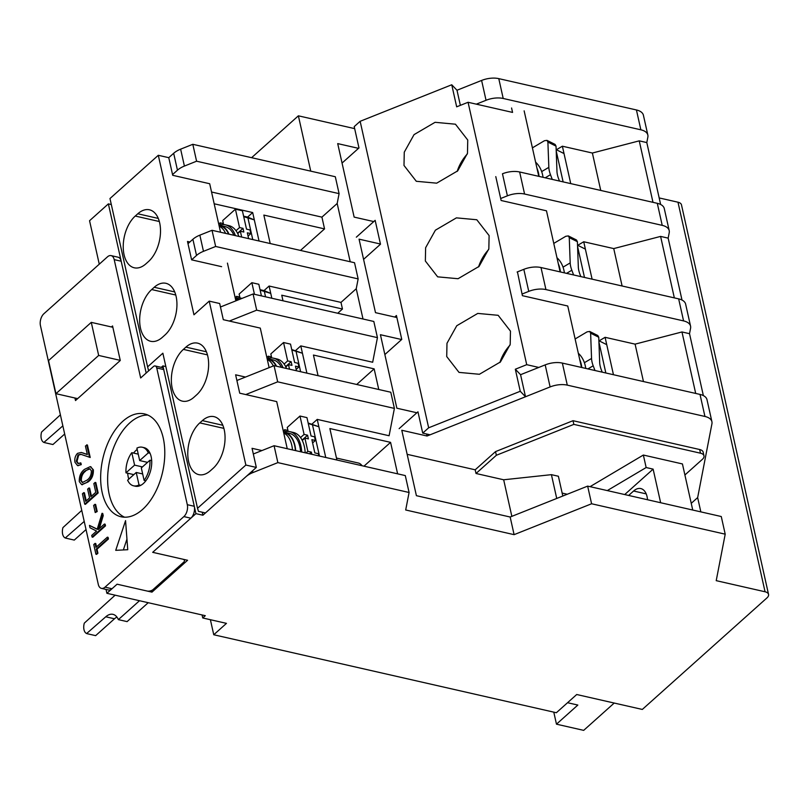 <?xml version="1.0" encoding="UTF-8"?>
<svg xmlns="http://www.w3.org/2000/svg" width="809" height="809" viewBox="0 0 809 809"><rect width="100%" height="100%" fill="white"/><g stroke="black" fill="none" stroke-linecap="round" stroke-linejoin="round"><path stroke-width="1.21" d="M124.586 517.204A52.747 30.631 102.8 0 1 107.759 474.832A52.747 30.631 102.8 0 1 129.845 422.824A52.747 30.631 102.8 0 1 147.835 415.057A52.747 30.631 -77.2 0 0 129.845 422.824A52.747 30.631 -77.2 0 0 107.759 474.832A52.747 30.631 -77.2 0 0 124.586 517.204A52.747 30.631 102.8 0 1 107.759 474.832A52.747 30.631 102.8 0 1 129.845 422.824A52.747 30.631 102.8 0 1 147.835 415.057M202.746 617.965L205.294 615.689L106.899 593.3L117.083 584.199L151.971 592.137L187.577 560.273L152.689 552.335L195.93 513.634L202.907 515.222L245.966 476.693A17.586 9.061 -12.6 0 1 252.924 472.567L277.861 462.617L409.081 492.489L405.693 509.983L514.099 534.658L591.591 503.764L725.208 534.173L716.218 580.66L765.061 591.773A8.788 4.53 -12.6 0 1 768.55 594.413A8.788 4.53 -12.6 0 1 766.952 597.912L642.316 709.442L576.716 694.516L556.37 712.729L213.758 634.752L226.469 623.365L202.746 617.965L202.078 614.961M195.93 513.634L162.902 365.901L161.274 367.357M114.211 259.628A8.788 5.107 -77.2 0 0 111.076 255.604A8.788 5.107 -77.2 0 0 107.486 256.827L43.898 313.73A8.788 5.107 -77.2 0 0 40.45 325.633L98.283 584.361A8.788 5.107 -77.2 0 0 101.418 588.376A8.788 5.107 -77.2 0 0 105.008 587.162L183.865 516.597A8.788 5.107 -77.2 0 0 187.304 504.695L156.754 367.984A4.399 2.548 -77.2 0 0 155.176 365.971A4.399 2.548 -77.2 0 0 153.386 366.588L140.665 377.965L114.211 259.628L121.188 261.216L146.186 373.03L108.376 203.878L89.556 220.726L99.264 264.179M106.04 589.427L106.899 593.3M151.971 592.137L151.596 590.479M213.758 634.752L210.391 619.704M553.781 712.132L556.471 724.176L577.838 705.054L567.564 702.718M765.061 591.773L677.982 202.21L659.173 197.932M691.24 503.34L697.651 497.606L700.837 511.885M591.591 503.764L587.647 486.118L721.264 516.526L725.208 534.173M514.099 534.658L510.166 517.022L587.647 486.118M396.885 317.532L375.497 312.658L359.065 239.161L380.452 244.025M373.768 221.575L354.14 217.105L337.707 143.608L358.508 148.34M354.655 128.631L298.379 115.818L310.747 171.144M300.493 250.426L324.551 228.896L321.921 217.136L337.181 203.484L350.206 261.742M337.727 313.255L342.46 309.018L340.983 302.404L356.243 288.742L363.008 319.009M220.463 306.995L253.075 293.98L373.819 321.466L377.439 337.636L372.676 362.25L300.796 345.888L306.894 373.141L302.445 353.24L291.736 349.539M236.895 380.493L274.059 365.668L390.777 392.234L394.398 408.403L389.099 435.748L317.229 419.396L325.744 457.469L318.867 426.737L308.158 423.036M510.166 517.022L416.402 495.684L401.78 430.267L427.051 436.011L426.596 433.998M416.878 412.772L396.855 408.211L380.422 334.714L401.618 339.537M336.908 460.018L329.87 428.548L390.575 442.361L397.613 473.831M318.058 375.679L313.447 355.05L374.152 368.864L378.764 389.503M277.861 462.617L274.079 445.719L405.299 475.581L409.081 492.489M274.079 445.719L253.318 454.001M202.23 512.218L202.907 515.222M108.376 203.878L111.318 204.556M158.301 155.288L193.958 314.792L209.218 301.13L245.855 465.044L197.527 508.285L162.862 353.199L147.602 366.861L109.973 198.539L158.301 155.288L168.768 157.674L173.672 153.285A17.586 9.061 167.4 0 1 180.629 149.159L184.412 166.067A17.586 9.061 167.4 0 0 177.454 170.193L173.672 153.285M192.815 144.305L335.31 176.736L339.092 193.634L196.587 161.203L192.815 144.305L180.629 149.159M165.845 366.568L162.902 365.901M556.471 724.176L583.683 730.365L614.213 703.051M251.599 157.684L298.379 115.818M451.746 84.773L360.147 121.299L428.659 427.799L520.258 391.273L515.323 369.228L526.72 364.677L468.067 102.278L456.67 106.828L451.746 84.773L456.994 90.254L481.608 80.435A17.586 9.061 -12.6 0 1 498.779 78.635L636.43 109.963A17.586 9.061 -12.6 0 1 643.408 115.232L647.847 135.073A17.586 9.061 -12.6 0 1 647.857 137.105L646.806 142.576L660.64 204.485M677.982 202.21A8.788 4.53 -12.6 0 1 681.471 204.849L768.55 594.413M500.68 198.508L507.395 195.829A17.586 9.061 -12.6 0 1 524.576 194.029L662.217 225.357A17.586 9.061 -12.6 0 1 669.205 230.626A17.586 9.061 -12.6 0 1 669.225 232.658L668.163 238.129L681.997 300.038M522.038 294.061L528.752 291.382A17.586 9.061 -12.6 0 1 545.933 289.582L683.575 320.91A17.586 9.061 -12.6 0 1 690.562 326.179A17.586 9.061 -12.6 0 1 690.583 328.211L689.521 333.682L703.355 395.591M711.92 421.732L706.995 399.686A17.586 9.061 167.4 0 0 700.007 394.418L704.942 416.463A17.586 9.061 167.4 0 1 711.92 421.732A17.586 9.061 167.4 0 1 711.94 423.764L697.651 497.606M668.163 238.129L660.599 236.41L613.738 248.585L583.734 241.76L577.757 245.299M690.562 326.179L685.638 304.133A17.586 9.061 167.4 0 0 678.65 298.865L540.999 267.536A17.586 9.061 167.4 0 0 523.827 269.336L517.113 272.016M689.521 333.682L681.967 331.963L635.095 344.138L605.092 337.313L599.125 340.852M700.007 394.418L562.356 363.089A17.586 9.061 167.4 0 0 545.185 364.889L520.571 374.698L515.323 369.228M427.051 436.011L550.11 386.935L545.185 364.889M407.16 454.324L475.186 469.807L495.543 451.604L573.025 420.7L699.664 449.521A8.788 4.53 -12.6 0 1 703.163 452.16L703.982 455.831A8.788 4.53 -12.6 0 1 702.384 459.34L684.899 474.984M704.942 416.463L567.291 385.135A17.586 9.061 167.4 0 0 550.11 386.935M317.229 419.396L312.143 423.946M394.398 408.403L277.679 381.838L245.774 394.559M300.796 345.888L295.71 350.439M377.439 337.636L256.686 310.16L229.341 321.062M221.615 266.667L191.612 259.841L196.516 255.452A17.586 9.061 167.4 0 1 203.474 251.326L215.649 246.472L212.029 230.302L354.534 262.733L358.144 278.903L356.243 288.742M339.092 193.634L337.181 203.484M476.319 104.159L486.037 100.276A17.586 9.061 -12.6 0 1 503.208 98.476L640.859 129.804A17.586 9.061 -12.6 0 1 647.847 135.073M646.806 142.576L639.241 140.857L592.38 153.032L562.376 146.207L556.4 149.746M669.205 230.626L664.28 208.58A17.586 9.061 167.4 0 0 657.292 203.312L519.641 171.983A17.586 9.061 167.4 0 0 502.47 173.783L507.395 195.829M363.969 466.176L390.575 442.361M356.698 384.477L374.152 368.864M172.55 174.582L177.454 170.193M196.587 161.203L184.412 166.067M211.553 192.016L321.921 217.136M252.681 212.545L259.042 241.001L254.319 219.896L247.594 217.095L252.681 212.545L214.183 203.777M187.991 243.671L192.896 239.282A17.586 9.061 167.4 0 1 199.853 235.156L212.029 230.302M269.104 286.042L271.834 298.258L270.752 293.394L264.017 290.593L269.104 286.042L340.983 302.404M358.144 278.903L215.649 246.472M639.241 140.857L652.984 202.331M681.967 331.963L695.7 393.437M660.599 236.41L674.342 297.884M511.844 516.344L503.673 479.777L551.414 474.661L556.723 498.445M503.673 479.777L476.016 473.487L475.186 469.807M692.737 510.034L682.432 463.941L643.357 455.042L646.148 467.541L607.286 490.588M660.64 502.733L653.126 469.129L646.148 467.541M590.044 486.664L643.357 455.042M567.251 494.248L562.154 493.096M562.811 496.028L558.392 476.248L551.414 474.661M583.734 241.76L592.097 279.166L585.372 249.111L577.525 245.178M613.738 248.585L622.101 285.992M605.092 337.313L613.455 374.719L606.74 344.664L598.882 340.731M635.095 344.138L643.458 381.545M699.664 449.521L700.493 453.202A8.788 4.53 -12.6 0 1 703.982 455.831M700.493 453.202L573.844 424.381L573.025 420.7M573.844 424.381L496.362 455.275L495.543 451.604M496.362 455.275L476.016 473.487M277.679 381.838L274.059 365.668M256.686 310.16L253.075 293.98M282.998 300.796L281.754 295.204L342.46 309.018M270.206 243.539L263.845 215.083L324.551 228.896M562.376 146.207L570.739 183.613L564.015 153.558L556.167 149.625M600.743 190.439L592.38 153.032M628.633 495.452L633.599 491.012A17.586 10.214 102.8 0 1 640.789 488.565A17.586 10.214 102.8 0 1 647.513 499.74M653.126 469.129L624.71 494.552M135.255 216.043A28.568 16.595 -77.2 0 0 123.231 245.835A28.568 16.595 -77.2 0 0 134.254 267.789A28.568 16.595 -77.2 0 0 145.933 263.825L148.482 261.55A28.568 16.595 -77.2 0 0 160.506 231.758A28.568 16.595 -77.2 0 0 149.483 209.804A28.568 16.595 -77.2 0 0 137.803 213.768L135.255 216.043L159.343 221.524M151.688 289.551A28.568 16.595 -77.2 0 0 139.664 319.343A28.568 16.595 -77.2 0 0 150.686 341.297A28.568 16.595 -77.2 0 0 162.366 337.323L164.905 335.047A28.568 16.595 -77.2 0 0 176.938 305.266A28.568 16.595 -77.2 0 0 165.906 283.302A28.568 16.595 -77.2 0 0 154.226 287.276L151.688 289.551L175.775 295.032M183.38 349.397A28.568 16.595 -77.2 0 0 171.346 379.188A28.568 16.595 -77.2 0 0 182.379 401.143A28.568 16.595 -77.2 0 0 194.059 397.168L196.597 394.893A28.568 16.595 -77.2 0 0 208.631 365.112A28.568 16.595 -77.2 0 0 197.598 343.147A28.568 16.595 -77.2 0 0 185.918 347.122L183.38 349.397L207.468 354.878M199.803 422.895A28.568 16.595 -77.2 0 0 187.779 452.686A28.568 16.595 -77.2 0 0 198.802 474.64A28.568 16.595 -77.2 0 0 210.482 470.676L213.03 468.401A28.568 16.595 -77.2 0 0 225.054 438.609A28.568 16.595 -77.2 0 0 214.031 416.655A28.568 16.595 -77.2 0 0 202.351 420.619L199.803 422.895L223.891 428.376M148.644 370.825L147.602 366.861M245.855 465.044L256.322 467.43L205.456 512.946L198.478 511.359L197.527 508.285M269.124 367.64L260.286 328.1L223.304 319.686L219.684 303.517L209.218 301.13M256.322 467.43L252.054 448.317L261.924 450.562M287.246 448.712L276.708 401.608L239.727 393.184L235.621 374.81L245.501 377.065M220.544 232.234L209.693 183.734L172.711 175.31L168.768 157.674M235.874 300.847L227.44 263.117M191.612 259.841L187.496 241.466L189.862 242.002M467.744 140.028L467.481 153.305L457.702 170.861L436.688 183.168L416.301 181.287L403.994 165.451L404.267 152.173L414.046 134.628L435.06 122.311L455.447 124.202L467.744 140.028M489.111 235.581L488.838 248.859L479.059 266.414L458.046 278.721L437.659 276.84L425.352 261.004L425.625 247.726L435.404 230.181L456.418 217.864L476.804 219.755L489.111 235.581M510.469 331.134L510.196 344.412L500.417 361.967L479.403 374.274L459.016 372.393L446.72 356.557L446.983 343.279L456.761 325.734L477.775 313.417L498.162 315.308L510.469 331.134M360.147 121.299L354.211 126.619L358.974 147.936L342.055 163.064M356.334 237.179L375.154 220.331L380.493 244.217L363.585 259.355M394.731 317.037L396.43 315.52L401.77 339.406L384.862 354.544M399.13 428.649L417.95 411.801L422.723 433.118L428.659 427.799M456.994 90.254L460.361 105.352M538.774 176.332L524.141 110.853M511.581 108.001L512.562 112.411L468.067 102.278M526.72 364.677L538.804 367.438M581.489 367.438L567.756 306.004L522.402 295.679L517.447 271.885M560.131 271.885L546.479 210.815L501.125 200.501L495.786 176.605M520.258 391.273L525.506 396.754L520.571 374.698M422.723 433.118L430.095 434.797L525.506 396.754M467.289 154.023A34.281 24.816 -63.4 0 0 457.176 171.407M488.656 249.577A34.281 24.816 -63.4 0 0 478.534 266.96M510.014 345.13A34.281 24.816 -63.4 0 0 499.891 362.513M247.594 217.095L243.61 216.185M254.319 219.896L243.721 216.67M252.762 239.565L248.039 218.46M122.867 421.236A52.747 30.631 102.8 0 1 144.427 413.915A52.747 30.631 102.8 0 1 164.783 454.446A52.747 30.631 102.8 0 1 142.586 509.437A52.747 30.631 102.8 0 1 121.016 516.759A52.747 30.631 102.8 0 1 100.66 476.228A52.747 30.631 102.8 0 1 122.867 421.236M111.42 326.957L112.552 325.946L120.278 360.49L75.51 400.546L74.944 398.008M127.751 549.716L115.727 550.332L125.557 520.642L127.751 549.716M107.375 537.176L108.072 537.338L108.436 538.986L97.029 549.2L97.919 553.204L96.615 554.367L95.917 554.205L93.763 544.548L95.068 543.385L95.958 547.39L107.375 537.176L107.739 538.824L96.332 549.038L97.029 549.2M95.068 543.385L95.765 543.547L96.514 546.894M104.432 524.03L105.13 524.192L105.504 525.84L92.782 537.216L92.084 537.065L91.72 535.406L96.554 531.078L90.001 527.751L89.475 525.395L97.201 529.319L102.035 513.311L102.531 515.505L98.293 529.521L104.432 524.03L104.806 525.678L105.504 525.84M89.475 525.395L97.252 529.147M102.035 513.311L102.733 513.472L103.228 515.667L99.315 528.611M94.936 504.31L95.634 504.472L97.211 511.541L95.209 512.552L93.632 505.483L94.936 504.31L96.514 511.379L97.211 511.541M95.138 482.427L95.836 482.589L98.152 492.954L85.43 504.331L84.733 504.169L82.417 493.803L83.721 492.641L85.673 501.358L89.587 497.859L87.635 489.142L88.939 487.969L90.891 496.686L95.775 492.307L93.834 483.59L95.138 482.427L97.454 492.792L98.152 492.954M83.721 492.641L84.419 492.802L86.219 500.862M88.939 487.969L89.637 488.13L91.437 496.19M90.608 466.732L93.369 469.837C93.561 475.227 91.791 479.262 88.07 481.962L81.992 484.662M81.062 454.365L78.685 455.073L76.997 461.363L78.402 463.587M78.685 455.073L77.988 454.911L76.299 461.201L78.038 463.547L80.89 462.991L81.254 464.639L77.856 465.61M81.567 452.565L87.311 454.446M81.254 464.639L77.512 465.559L74.974 462.283C74.398 458.743 75.237 455.76 77.522 453.353L81.213 452.474L87.332 454.547L85.42 445.992L87.423 444.99L90.214 457.469L80.779 454.294L77.988 454.911M126.952 539.097L123.362 549.938M121.188 261.216A8.788 5.107 -77.2 0 0 118.053 257.191L111.076 255.604M101.418 588.376L108.396 589.963A8.788 5.107 -77.2 0 0 111.986 588.75L117.083 584.199L147.086 591.025A4.399 2.265 167.4 0 0 153.113 589.539L183.643 562.225A4.399 2.265 167.4 0 0 184.442 560.475A4.399 2.265 167.4 0 0 182.692 559.161L152.689 552.325L190.843 518.185A8.788 5.107 -77.2 0 0 194.291 506.282L163.731 369.571A4.399 2.548 -77.2 0 0 162.164 367.559L155.176 365.971M108.436 538.986L107.739 538.824M97.919 553.204L95.917 554.205M96.332 549.038L97.222 553.043M103.228 515.667L102.531 515.505M104.806 525.678L92.084 537.065M96.514 511.379L95.209 512.552M97.454 492.792L84.733 504.169M88.07 481.962L81.638 484.611L79.302 481.638C79.09 476.208 80.849 472.102 84.581 469.311L90.274 466.631L93.369 469.837M92.671 469.675C92.863 475.065 91.093 479.1 87.372 481.8M76.299 461.201L76.997 461.363M86.725 444.829L89.516 457.318M80.192 462.839L80.556 464.487M84.945 470.969L89.668 468.674L91.356 470.787C91.377 475.025 89.93 478.139 86.998 480.152L82.326 482.548L80.597 480.415C80.597 476.208 82.043 473.053 84.945 470.969L89.991 468.785M88.292 468.805L88.99 468.957M80.597 480.415L81.294 480.576C81.294 476.37 82.74 473.214 85.643 471.121M82.69 482.599L81.294 480.576M112.855 327.281L91.275 322.366L48.54 360.602L55.942 393.68L77.654 398.625M91.275 322.366L98.668 355.444L55.942 393.68M120.248 360.359L98.668 355.444M128.803 479.13A19.78 11.488 102.8 0 1 127.721 473.235L125.982 472.84A19.78 11.488 102.8 0 1 131.806 452.676L138.238 454.142M133.556 453.08A19.78 11.488 102.8 0 1 136.003 450.391A19.78 11.488 102.8 0 1 137.186 449.43M142.344 447.246A19.78 11.488 102.8 0 1 148.3 452.868L139.684 460.574L136.893 448.125A19.78 11.488 102.8 0 1 142.344 447.246L144.093 447.64A19.78 11.488 102.8 0 1 150.039 453.262A19.78 11.488 102.8 0 1 151.688 460.614A19.78 11.488 102.8 0 1 145.853 480.768A19.78 11.488 102.8 0 1 140.766 485.329A19.78 11.488 102.8 0 1 135.315 486.209L133.566 485.815A19.78 11.488 102.8 0 1 127.62 480.192L136.236 472.476L139.017 484.925A19.78 11.488 102.8 0 1 133.566 485.815M140.766 485.329L139.017 484.925M151.688 460.614L149.938 460.22A19.78 11.488 102.8 0 1 144.103 480.374L145.853 480.768M148.3 452.868L150.039 453.262M149.938 460.22L141.322 467.926L144.103 480.374M125.982 472.84L134.597 465.124L131.806 452.676M142.667 473.943L136.236 472.476M127.721 473.235L133.839 474.63M134.597 465.124L142.455 466.914M139.684 460.574L147.541 462.364M556.218 150.97L563.125 181.873M115.141 595.171L84.308 623.132A8.788 5.107 -77.2 0 0 86.634 633.528L105.767 616.792A17.586 10.214 102.8 0 1 112.957 614.344A17.586 10.214 102.8 0 1 118.367 619.623L139.502 600.723M148.219 602.705L127.094 621.615L118.367 619.623M116.921 617.075A17.586 10.214 -77.2 0 0 114.494 618.774L95.644 635.641L86.927 633.649M264.017 290.593L260.043 289.693M270.752 293.394L260.144 290.168M265.554 296.822L264.472 291.968M302.445 353.24L291.837 350.014M300.614 371.715L296.165 351.814M318.867 426.737L308.269 423.512M319.464 456.043L312.587 425.312M577.575 246.523L584.482 277.426M598.933 342.076L605.84 372.979M81.749 510.388L62.95 527.589A8.788 5.107 -77.2 0 0 65.276 537.975L84.217 521.411M86.037 529.571L74.286 540.088L65.569 538.096M60.392 414.835L41.593 432.036A8.788 5.107 -77.2 0 0 43.919 442.422L62.849 425.858M64.68 434.018L52.929 444.535L44.202 442.543M237.715 233.589L240.354 231.232L243.843 232.031L243.024 228.36L239.535 227.562L235.419 209.187L242.397 210.775L246.512 229.149L250.001 229.948L250.82 233.619L247.332 232.82L248.626 238.625M218.723 224.123L220.159 222.839L220.604 224.801M240.354 231.232L241.648 237.037M223.375 223.577L220.159 222.839M235.419 209.187L222.708 220.564L223.597 224.568M248.06 236.086L250.82 233.619M239.535 227.562L236.006 230.717M243.024 228.36L237.543 233.255M228.593 234.064A28.568 16.595 -77.2 0 0 219.35 225.721L219.077 225.681M218.976 225.236A29.013 16.847 102.8 0 1 220.058 225.418A29.013 16.847 102.8 0 1 228.998 234.155M233.882 235.267A29.013 16.847 -77.2 0 0 224.942 226.53L220.058 225.418M235.389 235.611A30.762 17.869 -77.2 0 0 225.327 224.811A30.762 17.869 -77.2 0 0 219.037 225.236M238.877 236.41A30.762 17.869 -77.2 0 0 228.816 225.61L225.327 224.811M235.156 297.631L236.592 296.347L237.027 298.309M239.808 297.075L236.592 296.347M261.428 295.882L258.829 284.272L251.852 282.685L239.13 294.072L240.03 298.066M254.451 294.294L251.852 282.685M238.159 299.937A28.568 16.595 -77.2 0 0 235.773 299.229L235.5 299.188M235.399 298.733A29.013 16.847 102.8 0 1 236.481 298.915A29.013 16.847 102.8 0 1 238.706 299.714M241.76 298.319L242.053 298.379A30.762 17.869 -77.2 0 0 241.76 298.319A30.762 17.869 -77.2 0 0 235.47 298.743M285.84 366.942L288.469 364.586L291.958 365.375L291.139 361.704L287.65 360.905L283.544 342.531L290.522 344.118L294.628 362.493L298.117 363.292L298.936 366.962L295.447 366.174L296.478 370.775M266.849 357.477L268.285 356.193L268.719 358.154M288.469 364.586L289.501 369.187M271.5 356.921L268.285 356.193M283.544 342.531L270.823 353.917L271.723 357.912M296.175 369.44L298.936 366.962M287.65 360.905L284.131 364.06M291.139 361.704L285.668 366.598M276.102 366.133A28.568 16.595 -77.2 0 0 267.466 359.075L267.192 359.024M267.091 358.579A29.013 16.847 102.8 0 1 268.173 358.761A29.013 16.847 102.8 0 1 276.536 366.234M281.421 367.347A29.013 16.847 -77.2 0 0 273.058 359.874L268.173 358.761M283.049 367.711A30.762 17.869 -77.2 0 0 273.452 358.165A30.762 17.869 -77.2 0 0 267.152 358.589M286.538 368.51A30.762 17.869 -77.2 0 0 276.941 358.953L273.452 358.165M302.273 440.44L304.902 438.084L308.391 438.882L307.572 435.202L304.083 434.413L299.977 416.038L306.955 417.626L311.06 436L314.549 436.789L315.368 440.47L311.88 439.671L314.832 452.909L318.321 453.697L318.817 455.892M283.281 430.975L284.707 429.69L285.152 431.652M304.902 438.084L307.855 451.321L306.004 452.979M287.923 430.428L284.707 429.69M299.977 416.038L287.256 427.415L288.146 431.419M311.839 454.304L311.344 452.11L307.855 451.321M312.608 442.938L315.368 440.47M311.344 452.11L309.493 453.778M304.083 434.413L300.564 437.558M307.572 435.202L302.101 440.106M362.048 465.731A15.381 8.929 -77.2 0 0 358.336 463.021L336.463 458.046M295.416 450.573A28.568 16.595 -77.2 0 0 283.898 432.572L283.625 432.532M283.524 432.077A29.013 16.847 102.8 0 1 284.606 432.269A29.013 16.847 102.8 0 1 295.7 450.633M300.584 451.746A29.013 16.847 -77.2 0 0 289.491 433.381L284.606 432.269M301.696 451.998A30.762 17.869 -77.2 0 0 289.875 431.662A30.762 17.869 -77.2 0 0 283.585 432.087M305.185 452.797A30.762 17.869 -77.2 0 0 293.364 432.461L289.875 431.662M552.254 179.406L550.474 174.683A17.586 8.06 -120.7 0 1 548.836 167.352L547.895 142.071L556.036 146.136L555.105 144.427L546.965 140.362L544.417 140.736L532.413 147.855M556.036 146.136L556.966 171.417A17.586 8.06 -120.7 0 0 558.604 178.749L559.474 181.044M547.895 142.071L546.965 140.362M543.041 177.302A35.161 25.453 -63.4 0 0 535.609 162.184M573.611 274.959L571.832 270.236A17.586 8.06 -120.7 0 1 570.193 262.905L569.263 237.624L577.393 241.689L576.463 239.98L568.333 235.915L565.774 236.289L553.771 243.408M577.393 241.689L578.324 266.97A17.586 8.06 -120.7 0 0 579.962 274.302L580.832 276.597M569.263 237.624L568.333 235.915M564.399 272.855A35.161 25.453 -63.4 0 0 556.976 257.737M594.969 370.512L593.189 365.789A17.586 8.06 -120.7 0 1 591.551 358.458L590.621 333.166L598.751 337.242L597.821 335.533L589.69 331.468L587.132 331.842L575.128 338.961M598.751 337.242L599.681 362.523A17.586 8.06 -120.7 0 0 601.33 369.855L602.189 372.15M590.621 333.166L589.69 331.468M585.756 368.408A35.161 25.453 -63.4 0 0 578.334 353.29M252.529 470.818L252.924 472.567M528.752 291.382L523.827 269.336M486.037 100.276L481.608 80.435M196.516 255.452L192.896 239.282M636.43 109.963L640.859 129.804M498.779 78.635L503.208 98.476M678.65 298.865L683.575 320.91M657.292 203.312L662.217 225.357M519.641 171.983L524.576 194.029M540.999 267.536L545.933 289.582M562.356 363.089L567.291 385.135M203.474 251.326L199.853 235.156M633.599 491.012L646.209 493.884M158.291 218.43L137.803 213.768M174.724 291.938L154.226 287.276M206.416 351.784L185.918 347.122M222.839 425.281L202.351 420.619M156.754 367.984L163.731 369.571M187.304 504.695L194.291 506.282M183.865 516.597L190.843 518.185M105.008 587.162L111.986 588.75M83.61 453.141L82.912 452.989M114.494 618.774L105.767 616.792M219.168 226.115A28.386 16.483 102.8 0 1 225.6 233.386M235.601 299.613A28.386 16.483 102.8 0 1 236.966 300.412M267.294 359.459A28.386 16.483 102.8 0 1 273.351 365.951M283.726 432.967A28.386 16.483 102.8 0 1 292.474 449.905M541.666 171.599L548.836 167.352M550.474 174.683L545.215 177.798M536.954 168.171A34.838 25.221 116.6 0 1 539.077 176.402M563.034 267.152L570.193 262.905M571.832 270.236L566.573 273.351M558.311 263.724A34.838 25.221 116.6 0 1 560.435 271.955M584.391 362.705L591.551 358.458M593.189 365.789L587.931 368.904M579.669 359.277A34.838 25.221 116.6 0 1 581.792 367.508M90.274 466.631L90.972 466.793M81.638 484.611L82.336 484.763M81.213 452.474L81.911 452.636M77.512 465.559L78.21 465.721M184.219 559.504L184.442 560.475M236.481 298.915L239.171 299.532"/></g></svg>
